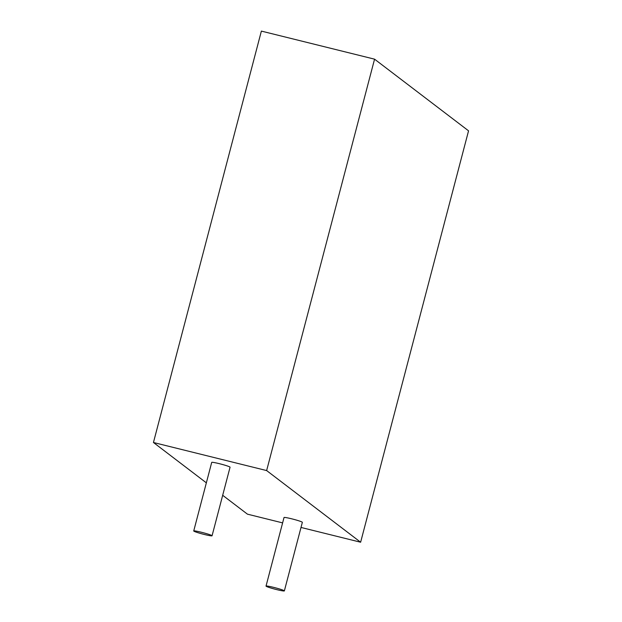 <?xml version="1.0" encoding="UTF-8"?>
<svg xmlns="http://www.w3.org/2000/svg" width="622" height="622" viewBox="0 0 622 622"><rect width="100%" height="100%" fill="white"/><g stroke="black" fill="none" stroke-linecap="round" stroke-linejoin="round"><path stroke-width="0.93" d="M261.372 31.1L153.447 442.499L266.636 470.566L374.561 59.168L261.372 31.1M282.613 522.884L247.439 514.161L222.684 495.291M206.356 482.843L153.447 442.499M301.009 527.448L360.628 542.228L468.553 130.83L374.561 59.168M360.628 542.228L266.636 470.566M212.063 535.775L230.054 467.208A9.478 0.708 -165.3 0 0 219.442 463.701A9.478 0.708 -165.3 0 0 211.713 462.403L193.73 530.963A9.478 0.708 14.7 0 1 201.45 532.269A9.478 0.708 14.7 0 1 212.063 535.775A9.478 0.708 14.7 0 1 202.718 534.057A9.478 0.708 14.7 0 1 193.73 530.963M284.363 590.9L302.354 522.332A9.478 0.708 -165.3 0 0 291.741 518.826A9.478 0.708 -165.3 0 0 284.021 517.52L266.029 586.087A9.478 0.708 14.7 0 1 273.75 587.393A9.478 0.708 14.7 0 1 284.363 590.9A9.478 0.708 14.7 0 1 275.017 589.182A9.478 0.708 14.7 0 1 266.029 586.087"/></g></svg>
